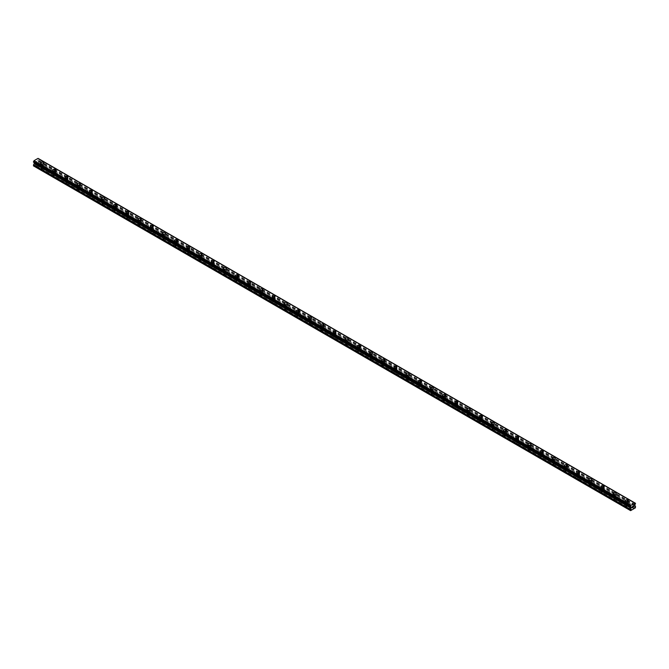 <?xml version="1.0" encoding="UTF-8"?>
<svg xmlns="http://www.w3.org/2000/svg" width="669" height="669" viewBox="0 0 669 669"><rect width="100%" height="100%" fill="white"/><g stroke="black" fill="none" stroke-linecap="round" stroke-linejoin="round"><path stroke-width="0.5" stroke-dasharray="3.35 2.51" d="M41.445 168.546A0.97 0.56 0 0 0 42.816 167.76A0.97 0.56 0 0 0 41.445 168.546M41.445 165.561A0.97 0.56 0 0 0 42.816 164.766A0.97 0.56 0 0 0 41.445 165.561M43.636 163.052L43.636 163.052A1.505 0.87 180 0 1 42.707 163.855A1.505 0.87 180 0 1 41.06 163.671A1.505 0.87 180 0 1 40.625 163.052L40.625 163.052M53.629 175.579A0.97 0.56 0 0 0 55 174.793A0.97 0.56 0 0 0 53.629 175.579M53.629 172.594A0.97 0.56 0 0 0 55 171.799A0.97 0.56 0 0 0 53.629 172.594M55.82 170.085L55.82 170.085A1.505 0.87 180 0 1 54.891 170.896A1.505 0.87 180 0 1 53.244 170.704A1.505 0.87 180 0 1 52.801 170.085L52.801 170.085M65.805 182.612A0.97 0.56 0 0 0 67.176 181.826A0.97 0.56 0 0 0 65.805 182.612M65.805 179.627A0.97 0.56 0 0 0 67.176 178.832A0.97 0.56 0 0 0 65.805 179.627M68.004 177.118L68.004 177.118A1.505 0.87 180 0 1 67.067 177.929A1.505 0.87 180 0 1 65.428 177.737A1.505 0.87 180 0 1 64.985 177.118L64.985 177.118M77.989 189.645A0.97 0.56 0 0 0 79.36 188.859A0.97 0.56 0 0 0 77.989 189.645M77.989 186.659A0.97 0.56 0 0 0 79.36 185.865A0.97 0.56 0 0 0 77.989 186.659M80.18 184.151L80.18 184.151A1.505 0.87 180 0 1 79.251 184.962A1.505 0.87 180 0 1 77.612 184.769A1.505 0.87 180 0 1 77.169 184.151L77.169 184.151M90.173 196.678A0.97 0.56 0 0 0 91.544 195.892A0.97 0.56 0 0 0 90.173 196.678M90.173 193.692A0.97 0.56 0 0 0 91.544 192.898A0.97 0.56 0 0 0 90.173 193.692M92.364 191.183L92.364 191.192A1.505 0.87 180 0 1 91.436 191.995A1.505 0.87 180 0 1 89.788 191.802A1.505 0.87 180 0 1 89.353 191.192L89.353 191.183M102.357 203.71A0.97 0.56 0 0 0 103.728 202.924A0.97 0.56 0 0 0 102.357 203.71M102.357 200.725A0.97 0.56 0 0 0 103.728 199.931A0.97 0.56 0 0 0 102.357 200.725M104.548 198.225L104.548 198.216A1.505 0.87 180 0 1 103.62 199.028A1.505 0.87 180 0 1 101.972 198.835A1.505 0.87 180 0 1 101.529 198.225L101.529 198.216M114.541 210.743A0.97 0.56 0 0 0 115.904 209.957A0.97 0.56 0 0 0 114.541 210.743M114.541 207.758A0.97 0.56 0 0 0 115.904 206.964A0.97 0.56 0 0 0 114.541 207.758M116.732 205.258L116.732 205.249A1.505 0.87 180 0 1 115.796 206.06A1.505 0.87 180 0 1 114.156 205.868A1.505 0.87 180 0 1 113.713 205.258L113.713 205.249M126.717 217.785A0.97 0.56 0 0 0 128.088 216.99A0.97 0.56 0 0 0 126.717 217.785M126.717 214.791A0.97 0.56 0 0 0 128.088 213.996A0.97 0.56 0 0 0 126.717 214.791M128.908 212.29L128.908 212.282A1.505 0.87 180 0 1 127.98 213.093A1.505 0.87 180 0 1 126.341 212.901A1.505 0.87 180 0 1 125.897 212.29L125.897 212.282M138.901 224.817A0.97 0.56 0 0 0 140.273 224.023A0.97 0.56 0 0 0 138.901 224.817M138.901 221.824A0.97 0.56 0 0 0 140.273 221.038A0.97 0.56 0 0 0 138.901 221.824M141.092 219.323L141.092 219.323A1.505 0.87 180 0 1 140.164 220.126A1.505 0.87 180 0 1 138.516 219.934A1.505 0.87 180 0 1 138.082 219.323L138.082 219.323M151.085 231.85A0.97 0.56 0 0 0 152.457 231.056A0.97 0.56 0 0 0 151.085 231.85M151.085 228.857A0.97 0.56 0 0 0 152.457 228.07A0.97 0.56 0 0 0 151.085 228.857M153.276 226.356L153.276 226.356A1.505 0.87 180 0 1 152.348 227.159A1.505 0.87 180 0 1 150.701 226.967A1.505 0.87 180 0 1 150.257 226.356L150.257 226.356M163.269 238.883A0.97 0.56 0 0 0 164.633 238.089A0.97 0.56 0 0 0 163.269 238.883M163.269 235.889A0.97 0.56 0 0 0 164.633 235.103A0.97 0.56 0 0 0 163.269 235.889M165.46 233.389L165.46 233.389A1.505 0.87 180 0 1 164.524 234.192A1.505 0.87 180 0 1 162.885 233.999A1.505 0.87 180 0 1 162.442 233.389L162.442 233.389M175.445 245.916A0.97 0.56 0 0 0 176.817 245.122A0.97 0.56 0 0 0 175.445 245.916M175.445 242.922A0.97 0.56 0 0 0 176.817 242.136A0.97 0.56 0 0 0 175.445 242.922M177.636 240.422L177.636 240.422A1.505 0.87 180 0 1 176.708 241.225A1.505 0.87 180 0 1 175.069 241.032A1.505 0.87 180 0 1 174.626 240.422L174.626 240.422M187.629 252.949A0.97 0.56 0 0 0 189.001 252.154A0.97 0.56 0 0 0 187.629 252.949M187.629 249.955A0.97 0.56 0 0 0 189.001 249.169A0.97 0.56 0 0 0 187.629 249.955M189.82 247.455L189.82 247.455A1.505 0.87 180 0 1 188.892 248.258A1.505 0.87 180 0 1 187.253 248.074A1.505 0.87 180 0 1 186.81 247.455L186.81 247.455M199.814 259.982A0.97 0.56 0 0 0 201.185 259.187A0.97 0.56 0 0 0 199.814 259.982M199.814 256.988A0.97 0.56 0 0 0 201.185 256.202A0.97 0.56 0 0 0 199.814 256.988M202.005 254.488L202.005 254.488A1.505 0.87 180 0 1 201.076 255.29A1.505 0.87 180 0 1 199.429 255.106A1.505 0.87 180 0 1 198.986 254.488L198.986 254.488M211.998 267.015A0.97 0.56 0 0 0 213.361 266.22A0.97 0.56 0 0 0 211.998 267.015M211.998 264.021A0.97 0.56 0 0 0 213.361 263.235A0.97 0.56 0 0 0 211.998 264.021M214.189 261.52L214.189 261.52A1.505 0.87 180 0 1 213.252 262.323A1.505 0.87 180 0 1 211.613 262.139A1.505 0.87 180 0 1 211.17 261.52L211.17 261.52M224.174 274.047A0.97 0.56 0 0 0 225.545 273.253A0.97 0.56 0 0 0 224.174 274.047M224.174 271.054A0.97 0.56 0 0 0 225.545 270.268A0.97 0.56 0 0 0 224.174 271.054M226.365 268.553L226.365 268.553A1.505 0.87 180 0 1 225.436 269.356A1.505 0.87 180 0 1 223.797 269.172A1.505 0.87 180 0 1 223.354 268.553L223.354 268.553M236.358 281.08A0.97 0.56 0 0 0 237.729 280.286A0.97 0.56 0 0 0 236.358 281.08M236.358 278.095A0.97 0.56 0 0 0 237.729 277.301A0.97 0.56 0 0 0 236.358 278.095M238.549 275.586L238.549 275.586A1.505 0.87 180 0 1 237.62 276.389A1.505 0.87 180 0 1 235.981 276.205A1.505 0.87 180 0 1 235.538 275.586L235.538 275.586M248.542 288.113A0.97 0.56 0 0 0 249.913 287.319A0.97 0.56 0 0 0 248.542 288.113M248.542 285.128A0.97 0.56 0 0 0 249.913 284.333A0.97 0.56 0 0 0 248.542 285.128M250.733 282.619L250.733 282.619A1.505 0.87 180 0 1 249.805 283.422A1.505 0.87 180 0 1 248.157 283.238A1.505 0.87 180 0 1 247.714 282.619L247.714 282.619M260.726 295.146A0.97 0.56 0 0 0 262.089 294.352A0.97 0.56 0 0 0 260.726 295.146M260.726 292.161A0.97 0.56 0 0 0 262.089 291.366A0.97 0.56 0 0 0 260.726 292.161M262.917 289.652L262.917 289.652A1.505 0.87 180 0 1 261.98 290.455A1.505 0.87 180 0 1 260.341 290.271A1.505 0.87 180 0 1 259.898 289.652L259.898 289.652M272.902 302.179A0.97 0.56 0 0 0 274.273 301.393A0.97 0.56 0 0 0 272.902 302.179M272.902 299.194A0.97 0.56 0 0 0 274.273 298.399A0.97 0.56 0 0 0 272.902 299.194M275.101 296.685L275.101 296.685A1.505 0.87 180 0 1 274.165 297.488A1.505 0.87 180 0 1 272.526 297.304A1.505 0.87 180 0 1 272.082 296.685L272.082 296.685M285.086 309.212A0.97 0.56 0 0 0 286.457 308.426A0.97 0.56 0 0 0 285.086 309.212M285.086 306.226A0.97 0.56 0 0 0 286.457 305.432A0.97 0.56 0 0 0 285.086 306.226M287.277 303.718L287.277 303.718A1.505 0.87 180 0 1 286.349 304.52A1.505 0.87 180 0 1 284.71 304.336A1.505 0.87 180 0 1 284.266 303.718L284.266 303.718M297.27 316.245A0.97 0.56 0 0 0 298.642 315.459A0.97 0.56 0 0 0 297.27 316.245M297.27 313.259A0.97 0.56 0 0 0 298.642 312.465A0.97 0.56 0 0 0 297.27 313.259M299.461 310.751L299.461 310.751A1.505 0.87 180 0 1 298.533 311.562A1.505 0.87 180 0 1 296.885 311.369A1.505 0.87 180 0 1 296.442 310.751L296.442 310.751M309.454 323.278A0.97 0.56 0 0 0 310.817 322.491A0.97 0.56 0 0 0 309.454 323.278M309.454 320.292A0.97 0.56 0 0 0 310.817 319.498A0.97 0.56 0 0 0 309.454 320.292M311.645 317.783L311.645 317.783A1.505 0.87 180 0 1 310.709 318.595A1.505 0.87 180 0 1 309.07 318.402A1.505 0.87 180 0 1 308.626 317.783L308.626 317.783M321.63 330.31A0.97 0.56 0 0 0 323.002 329.524A0.97 0.56 0 0 0 321.63 330.31M321.63 327.325A0.97 0.56 0 0 0 323.002 326.531A0.97 0.56 0 0 0 321.63 327.325M323.829 324.816L323.829 324.816A1.505 0.87 180 0 1 322.893 325.627A1.505 0.87 180 0 1 321.254 325.435A1.505 0.87 180 0 1 320.811 324.816L320.811 324.816M333.814 337.343A0.97 0.56 0 0 0 335.186 336.557A0.97 0.56 0 0 0 333.814 337.343M333.814 334.358A0.97 0.56 0 0 0 335.186 333.563A0.97 0.56 0 0 0 333.814 334.358M336.005 331.857L336.005 331.849A1.505 0.87 180 0 1 335.077 332.66A1.505 0.87 180 0 1 333.438 332.468A1.505 0.87 180 0 1 332.995 331.857L332.995 331.849M345.998 344.376A0.97 0.56 0 0 0 347.37 343.59A0.97 0.56 0 0 0 345.998 344.376M345.998 341.391A0.97 0.56 0 0 0 347.37 340.596A0.97 0.56 0 0 0 345.998 341.391M348.189 338.89L348.189 338.882A1.505 0.87 180 0 1 347.261 339.693A1.505 0.87 180 0 1 345.614 339.501A1.505 0.87 180 0 1 345.171 338.89L345.171 338.882M358.183 351.409A0.97 0.56 0 0 0 359.546 350.623A0.97 0.56 0 0 0 358.183 351.409M358.183 348.424A0.97 0.56 0 0 0 359.546 347.629A0.97 0.56 0 0 0 358.183 348.424M360.374 345.923L360.374 345.915A1.505 0.87 180 0 1 359.437 346.726A1.505 0.87 180 0 1 357.798 346.534A1.505 0.87 180 0 1 357.355 345.923L357.355 345.915M370.358 358.45A0.97 0.56 0 0 0 371.73 357.656A0.97 0.56 0 0 0 370.358 358.45M370.358 355.456A0.97 0.56 0 0 0 371.73 354.662A0.97 0.56 0 0 0 370.358 355.456M372.558 352.956L372.558 352.948A1.505 0.87 180 0 1 371.621 353.759A1.505 0.87 180 0 1 369.982 353.567A1.505 0.87 180 0 1 369.539 352.956L369.539 352.948M382.543 365.483A0.97 0.56 0 0 0 383.914 364.689A0.97 0.56 0 0 0 382.543 365.483M382.543 362.489A0.97 0.56 0 0 0 383.914 361.695A0.97 0.56 0 0 0 382.543 362.489M384.734 359.981L384.734 359.989A1.505 0.87 180 0 1 383.805 360.792A1.505 0.87 180 0 1 382.166 360.599A1.505 0.87 180 0 1 381.723 359.989L381.723 359.981M394.727 372.516A0.97 0.56 0 0 0 396.098 371.721A0.97 0.56 0 0 0 394.727 372.516M394.727 369.522A0.97 0.56 0 0 0 396.098 368.736A0.97 0.56 0 0 0 394.727 369.522M396.918 367.022L396.918 367.022A1.505 0.87 180 0 1 395.989 367.825A1.505 0.87 180 0 1 394.342 367.632A1.505 0.87 180 0 1 393.899 367.022L393.899 367.022M406.911 379.549A0.97 0.56 0 0 0 408.274 378.754A0.97 0.56 0 0 0 406.911 379.549M406.911 376.555A0.97 0.56 0 0 0 408.274 375.769A0.97 0.56 0 0 0 406.911 376.555M409.102 374.055L409.102 374.055A1.505 0.87 180 0 1 408.165 374.857A1.505 0.87 180 0 1 406.526 374.665A1.505 0.87 180 0 1 406.083 374.055L406.083 374.055M419.087 386.582A0.97 0.56 0 0 0 420.458 385.787A0.97 0.56 0 0 0 419.087 386.582M419.087 383.588A0.97 0.56 0 0 0 420.458 382.802A0.97 0.56 0 0 0 419.087 383.588M421.286 381.087L421.286 381.087A1.505 0.87 180 0 1 420.349 381.89A1.505 0.87 180 0 1 418.71 381.698A1.505 0.87 180 0 1 418.267 381.087L418.267 381.087M431.271 393.615A0.97 0.56 0 0 0 432.642 392.82A0.97 0.56 0 0 0 431.271 393.615M431.271 390.621A0.97 0.56 0 0 0 432.642 389.835A0.97 0.56 0 0 0 431.271 390.621M433.462 388.12L433.462 388.12A1.505 0.87 180 0 1 432.534 388.923A1.505 0.87 180 0 1 430.895 388.731A1.505 0.87 180 0 1 430.451 388.12L430.451 388.12M443.455 400.647A0.97 0.56 0 0 0 444.826 399.853A0.97 0.56 0 0 0 443.455 400.647M443.455 397.654A0.97 0.56 0 0 0 444.826 396.868A0.97 0.56 0 0 0 443.455 397.654M445.646 395.153L445.646 395.153A1.505 0.87 180 0 1 444.718 395.956A1.505 0.87 180 0 1 443.07 395.772A1.505 0.87 180 0 1 442.635 395.153L442.635 395.153M455.639 407.68A0.97 0.56 0 0 0 457.002 406.886A0.97 0.56 0 0 0 455.639 407.68M455.639 404.686A0.97 0.56 0 0 0 457.002 403.9A0.97 0.56 0 0 0 455.639 404.686M457.83 402.186L457.83 402.186A1.505 0.87 180 0 1 456.902 402.989A1.505 0.87 180 0 1 455.255 402.805A1.505 0.87 180 0 1 454.811 402.186L454.811 402.186M467.815 414.713A0.97 0.56 0 0 0 469.186 413.919A0.97 0.56 0 0 0 467.815 414.713M467.815 411.719A0.97 0.56 0 0 0 469.186 410.933A0.97 0.56 0 0 0 467.815 411.719M470.014 409.219L470.014 409.219A1.505 0.87 180 0 1 469.078 410.022A1.505 0.87 180 0 1 467.439 409.838A1.505 0.87 180 0 1 466.995 409.219L466.995 409.219M479.999 421.746A0.97 0.56 0 0 0 481.371 420.952A0.97 0.56 0 0 0 479.999 421.746M479.999 418.752A0.97 0.56 0 0 0 481.371 417.966A0.97 0.56 0 0 0 479.999 418.752M482.19 416.252L482.19 416.252A1.505 0.87 180 0 1 481.262 417.055A1.505 0.87 180 0 1 479.623 416.871A1.505 0.87 180 0 1 479.18 416.252L479.18 416.252M492.183 428.779A0.97 0.56 0 0 0 493.555 427.984A0.97 0.56 0 0 0 492.183 428.779M492.183 425.793A0.97 0.56 0 0 0 493.555 424.999A0.97 0.56 0 0 0 492.183 425.793M494.374 423.285L494.374 423.285A1.505 0.87 180 0 1 493.446 424.087A1.505 0.87 180 0 1 491.799 423.903A1.505 0.87 180 0 1 491.364 423.285L491.364 423.285M504.367 435.812A0.97 0.56 0 0 0 505.731 435.017A0.97 0.56 0 0 0 504.367 435.812M504.367 432.826A0.97 0.56 0 0 0 505.731 432.032A0.97 0.56 0 0 0 504.367 432.826M506.558 430.318L506.558 430.318A1.505 0.87 180 0 1 505.63 431.12A1.505 0.87 180 0 1 503.983 430.936A1.505 0.87 180 0 1 503.54 430.318L503.54 430.318M516.543 442.845A0.97 0.56 0 0 0 517.915 442.05A0.97 0.56 0 0 0 516.543 442.845M516.543 439.859A0.97 0.56 0 0 0 517.915 439.065A0.97 0.56 0 0 0 516.543 439.859M518.743 437.35L518.743 437.35A1.505 0.87 180 0 1 517.806 438.153A1.505 0.87 180 0 1 516.167 437.969A1.505 0.87 180 0 1 515.724 437.35L515.724 437.35M528.727 449.877A0.97 0.56 0 0 0 530.099 449.091A0.97 0.56 0 0 0 528.727 449.877M528.727 446.892A0.97 0.56 0 0 0 530.099 446.098A0.97 0.56 0 0 0 528.727 446.892M530.918 444.383L530.918 444.383A1.505 0.87 180 0 1 529.99 445.186A1.505 0.87 180 0 1 528.351 445.002A1.505 0.87 180 0 1 527.908 444.383L527.908 444.383M540.912 456.91A0.97 0.56 0 0 0 542.283 456.124A0.97 0.56 0 0 0 540.912 456.91M540.912 453.925A0.97 0.56 0 0 0 542.283 453.13A0.97 0.56 0 0 0 540.912 453.925M543.103 451.416L543.103 451.416A1.505 0.87 180 0 1 542.174 452.219A1.505 0.87 180 0 1 540.527 452.035A1.505 0.87 180 0 1 540.092 451.416L540.092 451.416M553.096 463.943A0.97 0.56 0 0 0 554.459 463.157A0.97 0.56 0 0 0 553.096 463.943M553.096 460.958A0.97 0.56 0 0 0 554.459 460.163A0.97 0.56 0 0 0 553.096 460.958M555.287 458.449L555.287 458.449A1.505 0.87 180 0 1 554.358 459.26A1.505 0.87 180 0 1 552.711 459.068A1.505 0.87 180 0 1 552.268 458.449L552.268 458.449M565.272 470.976A0.97 0.56 0 0 0 566.643 470.19A0.97 0.56 0 0 0 565.272 470.976M565.272 467.991A0.97 0.56 0 0 0 566.643 467.196A0.97 0.56 0 0 0 565.272 467.991M567.471 465.482L567.471 465.482A1.505 0.87 180 0 1 566.534 466.293A1.505 0.87 180 0 1 564.895 466.101A1.505 0.87 180 0 1 564.452 465.482L564.452 465.482M577.456 478.009A0.97 0.56 0 0 0 578.827 477.223A0.97 0.56 0 0 0 577.456 478.009M577.456 475.023A0.97 0.56 0 0 0 578.827 474.229A0.97 0.56 0 0 0 577.456 475.023M579.647 472.515L579.647 472.515A1.505 0.87 180 0 1 578.718 473.326A1.505 0.87 180 0 1 577.079 473.134A1.505 0.87 180 0 1 576.636 472.515L576.636 472.515M589.64 485.042A0.97 0.56 0 0 0 591.011 484.256A0.97 0.56 0 0 0 589.64 485.042M589.64 482.056A0.97 0.56 0 0 0 591.011 481.262A0.97 0.56 0 0 0 589.64 482.056M591.831 479.556L591.831 479.548A1.505 0.87 180 0 1 590.903 480.359A1.505 0.87 180 0 1 589.255 480.166A1.505 0.87 180 0 1 588.82 479.556L588.82 479.548M601.824 492.075A0.97 0.56 0 0 0 603.195 491.289A0.97 0.56 0 0 0 601.824 492.075M601.824 489.089A0.97 0.56 0 0 0 603.195 488.295A0.97 0.56 0 0 0 601.824 489.089M604.015 486.589L604.015 486.58A1.505 0.87 180 0 1 603.087 487.392A1.505 0.87 180 0 1 601.439 487.199A1.505 0.87 180 0 1 600.996 486.589L600.996 486.58M614 499.107A0.97 0.56 0 0 0 615.371 498.321A0.97 0.56 0 0 0 614 499.107M614 496.122A0.97 0.56 0 0 0 615.371 495.328A0.97 0.56 0 0 0 614 496.122M616.199 493.613L616.199 493.622A1.505 0.87 180 0 1 615.263 494.424A1.505 0.87 180 0 1 613.624 494.232A1.505 0.87 180 0 1 613.18 493.622L613.18 493.613M626.184 506.149A0.97 0.56 0 0 0 627.555 505.354A0.97 0.56 0 0 0 626.184 506.149M626.184 503.155A0.97 0.56 0 0 0 627.555 502.36A0.97 0.56 0 0 0 626.184 503.155M628.375 500.655L628.375 500.646A1.505 0.87 180 0 1 627.447 501.457A1.505 0.87 180 0 1 625.808 501.265A1.505 0.87 180 0 1 625.364 500.655L625.364 500.646M625.808 503.372A1.505 0.87 0 0 0 627.447 503.565A1.505 0.87 0 0 0 628.375 502.762A1.505 0.87 0 0 0 627.94 502.143A1.505 0.87 0 0 0 626.293 501.959A1.505 0.87 0 0 0 625.364 502.762A1.505 0.87 0 0 0 625.808 503.372M625.808 501.474A1.505 0.87 0 0 0 627.447 501.666A1.505 0.87 0 0 0 628.375 500.864A1.505 0.87 0 0 0 627.94 500.245A1.505 0.87 0 0 0 626.293 500.061A1.505 0.87 0 0 0 625.364 500.864A1.505 0.87 0 0 0 625.808 501.474M613.624 496.339A1.505 0.87 0 0 0 615.263 496.532A1.505 0.87 0 0 0 616.199 495.729A1.505 0.87 0 0 0 615.756 495.11A1.505 0.87 0 0 0 614.109 494.926A1.505 0.87 0 0 0 613.18 495.729A1.505 0.87 0 0 0 613.624 496.339M613.624 494.441A1.505 0.87 0 0 0 615.263 494.634A1.505 0.87 0 0 0 616.199 493.831A1.505 0.87 0 0 0 615.756 493.212A1.505 0.87 0 0 0 614.109 493.028A1.505 0.87 0 0 0 613.18 493.831A1.505 0.87 0 0 0 613.624 494.441M601.439 489.307A1.505 0.87 0 0 0 603.087 489.499A1.505 0.87 0 0 0 604.015 488.696A1.505 0.87 0 0 0 603.572 488.077A1.505 0.87 0 0 0 601.933 487.893A1.505 0.87 0 0 0 600.996 488.696A1.505 0.87 0 0 0 601.439 489.307M601.439 487.408A1.505 0.87 0 0 0 603.087 487.601A1.505 0.87 0 0 0 604.015 486.798A1.505 0.87 0 0 0 603.572 486.179A1.505 0.87 0 0 0 601.933 485.995A1.505 0.87 0 0 0 600.996 486.798A1.505 0.87 0 0 0 601.439 487.408M589.255 482.274A1.505 0.87 0 0 0 590.903 482.466A1.505 0.87 0 0 0 591.831 481.663A1.505 0.87 0 0 0 591.388 481.044A1.505 0.87 0 0 0 589.749 480.852A1.505 0.87 0 0 0 588.82 481.663A1.505 0.87 0 0 0 589.255 482.274M589.255 480.375A1.505 0.87 0 0 0 590.903 480.568A1.505 0.87 0 0 0 591.831 479.765A1.505 0.87 0 0 0 591.388 479.146A1.505 0.87 0 0 0 589.749 478.962A1.505 0.87 0 0 0 588.82 479.765A1.505 0.87 0 0 0 589.255 480.375M577.079 475.241A1.505 0.87 0 0 0 578.718 475.433A1.505 0.87 0 0 0 579.647 474.63A1.505 0.87 0 0 0 579.212 474.012A1.505 0.87 0 0 0 577.564 473.819A1.505 0.87 0 0 0 576.636 474.63A1.505 0.87 0 0 0 577.079 475.241M577.079 473.343A1.505 0.87 0 0 0 578.718 473.535A1.505 0.87 0 0 0 579.647 472.732A1.505 0.87 0 0 0 579.212 472.113A1.505 0.87 0 0 0 577.564 471.929A1.505 0.87 0 0 0 576.636 472.732A1.505 0.87 0 0 0 577.079 473.343M564.895 468.208A1.505 0.87 0 0 0 566.534 468.4A1.505 0.87 0 0 0 567.471 467.598A1.505 0.87 0 0 0 567.028 466.979A1.505 0.87 0 0 0 565.38 466.786A1.505 0.87 0 0 0 564.452 467.598A1.505 0.87 0 0 0 564.895 468.208M564.895 466.31A1.505 0.87 0 0 0 566.534 466.502A1.505 0.87 0 0 0 567.471 465.699A1.505 0.87 0 0 0 567.028 465.08A1.505 0.87 0 0 0 565.38 464.896A1.505 0.87 0 0 0 564.452 465.699A1.505 0.87 0 0 0 564.895 466.31M552.711 461.175A1.505 0.87 0 0 0 554.358 461.367A1.505 0.87 0 0 0 555.287 460.556A1.505 0.87 0 0 0 554.844 459.946A1.505 0.87 0 0 0 553.204 459.754A1.505 0.87 0 0 0 552.268 460.556A1.505 0.87 0 0 0 552.711 461.175M552.711 459.277A1.505 0.87 0 0 0 554.358 459.469A1.505 0.87 0 0 0 555.287 458.666A1.505 0.87 0 0 0 554.844 458.048A1.505 0.87 0 0 0 553.204 457.855A1.505 0.87 0 0 0 552.268 458.666A1.505 0.87 0 0 0 552.711 459.277M540.527 454.142A1.505 0.87 0 0 0 542.174 454.335A1.505 0.87 0 0 0 543.103 453.523A1.505 0.87 0 0 0 542.659 452.913A1.505 0.87 0 0 0 541.02 452.721A1.505 0.87 0 0 0 540.092 453.523A1.505 0.87 0 0 0 540.527 454.142M540.527 452.244A1.505 0.87 0 0 0 542.174 452.436A1.505 0.87 0 0 0 543.103 451.634A1.505 0.87 0 0 0 542.659 451.015A1.505 0.87 0 0 0 541.02 450.822A1.505 0.87 0 0 0 540.092 451.634A1.505 0.87 0 0 0 540.527 452.244M528.351 447.109A1.505 0.87 0 0 0 529.99 447.302A1.505 0.87 0 0 0 530.918 446.491A1.505 0.87 0 0 0 530.484 445.88A1.505 0.87 0 0 0 528.836 445.688A1.505 0.87 0 0 0 527.908 446.491A1.505 0.87 0 0 0 528.351 447.109M528.351 445.211A1.505 0.87 0 0 0 529.99 445.403A1.505 0.87 0 0 0 530.918 444.601A1.505 0.87 0 0 0 530.484 443.982A1.505 0.87 0 0 0 528.836 443.79A1.505 0.87 0 0 0 527.908 444.601A1.505 0.87 0 0 0 528.351 445.211M516.167 440.077A1.505 0.87 0 0 0 517.806 440.261A1.505 0.87 0 0 0 518.743 439.458A1.505 0.87 0 0 0 518.299 438.847A1.505 0.87 0 0 0 516.652 438.655A1.505 0.87 0 0 0 515.724 439.458A1.505 0.87 0 0 0 516.167 440.077M516.167 438.178A1.505 0.87 0 0 0 517.806 438.371A1.505 0.87 0 0 0 518.743 437.559A1.505 0.87 0 0 0 518.299 436.949A1.505 0.87 0 0 0 516.652 436.757A1.505 0.87 0 0 0 515.724 437.559A1.505 0.87 0 0 0 516.167 438.178M503.983 433.044A1.505 0.87 0 0 0 505.63 433.228A1.505 0.87 0 0 0 506.558 432.425A1.505 0.87 0 0 0 506.115 431.814A1.505 0.87 0 0 0 504.476 431.622A1.505 0.87 0 0 0 503.54 432.425A1.505 0.87 0 0 0 503.983 433.044M503.983 431.145A1.505 0.87 0 0 0 505.63 431.338A1.505 0.87 0 0 0 506.558 430.527A1.505 0.87 0 0 0 506.115 429.916A1.505 0.87 0 0 0 504.476 429.724A1.505 0.87 0 0 0 503.54 430.527A1.505 0.87 0 0 0 503.983 431.145M491.799 426.011A1.505 0.87 0 0 0 493.446 426.195A1.505 0.87 0 0 0 494.374 425.392A1.505 0.87 0 0 0 493.931 424.782A1.505 0.87 0 0 0 492.292 424.589A1.505 0.87 0 0 0 491.364 425.392A1.505 0.87 0 0 0 491.799 426.011M491.799 424.113A1.505 0.87 0 0 0 493.446 424.305A1.505 0.87 0 0 0 494.374 423.494A1.505 0.87 0 0 0 493.931 422.883A1.505 0.87 0 0 0 492.292 422.691A1.505 0.87 0 0 0 491.364 423.494A1.505 0.87 0 0 0 491.799 424.113M479.623 418.978A1.505 0.87 0 0 0 481.262 419.162A1.505 0.87 0 0 0 482.19 418.359A1.505 0.87 0 0 0 481.747 417.749A1.505 0.87 0 0 0 480.108 417.556A1.505 0.87 0 0 0 479.18 418.359A1.505 0.87 0 0 0 479.623 418.978M479.623 417.08A1.505 0.87 0 0 0 481.262 417.264A1.505 0.87 0 0 0 482.19 416.461A1.505 0.87 0 0 0 481.747 415.85A1.505 0.87 0 0 0 480.108 415.658A1.505 0.87 0 0 0 479.18 416.461A1.505 0.87 0 0 0 479.623 417.08M467.439 411.945A1.505 0.87 0 0 0 469.078 412.129A1.505 0.87 0 0 0 470.014 411.326A1.505 0.87 0 0 0 469.571 410.716A1.505 0.87 0 0 0 467.924 410.523A1.505 0.87 0 0 0 466.995 411.326A1.505 0.87 0 0 0 467.439 411.945M467.439 410.047A1.505 0.87 0 0 0 469.078 410.231A1.505 0.87 0 0 0 470.014 409.428A1.505 0.87 0 0 0 469.571 408.818A1.505 0.87 0 0 0 467.924 408.625A1.505 0.87 0 0 0 466.995 409.428A1.505 0.87 0 0 0 467.439 410.047M455.255 404.912A1.505 0.87 0 0 0 456.902 405.096A1.505 0.87 0 0 0 457.83 404.293A1.505 0.87 0 0 0 457.387 403.683A1.505 0.87 0 0 0 455.748 403.491A1.505 0.87 0 0 0 454.811 404.293A1.505 0.87 0 0 0 455.255 404.912M455.255 403.014A1.505 0.87 0 0 0 456.902 403.198A1.505 0.87 0 0 0 457.83 402.395A1.505 0.87 0 0 0 457.387 401.785A1.505 0.87 0 0 0 455.748 401.592A1.505 0.87 0 0 0 454.811 402.395A1.505 0.87 0 0 0 455.255 403.014M443.07 397.879A1.505 0.87 0 0 0 444.718 398.063A1.505 0.87 0 0 0 445.646 397.261A1.505 0.87 0 0 0 445.203 396.642A1.505 0.87 0 0 0 443.564 396.458A1.505 0.87 0 0 0 442.635 397.261A1.505 0.87 0 0 0 443.07 397.879M443.07 395.981A1.505 0.87 0 0 0 444.718 396.165A1.505 0.87 0 0 0 445.646 395.362A1.505 0.87 0 0 0 445.203 394.752A1.505 0.87 0 0 0 443.564 394.559A1.505 0.87 0 0 0 442.635 395.362A1.505 0.87 0 0 0 443.07 395.981M430.895 390.847A1.505 0.87 0 0 0 432.534 391.031A1.505 0.87 0 0 0 433.462 390.228A1.505 0.87 0 0 0 433.019 389.609A1.505 0.87 0 0 0 431.38 389.425A1.505 0.87 0 0 0 430.451 390.228A1.505 0.87 0 0 0 430.895 390.847M430.895 388.948A1.505 0.87 0 0 0 432.534 389.132A1.505 0.87 0 0 0 433.462 388.329A1.505 0.87 0 0 0 433.019 387.719A1.505 0.87 0 0 0 431.38 387.527A1.505 0.87 0 0 0 430.451 388.329A1.505 0.87 0 0 0 430.895 388.948M418.71 383.814A1.505 0.87 0 0 0 420.349 383.998A1.505 0.87 0 0 0 421.286 383.195A1.505 0.87 0 0 0 420.843 382.576A1.505 0.87 0 0 0 419.195 382.392A1.505 0.87 0 0 0 418.267 383.195A1.505 0.87 0 0 0 418.71 383.814M418.71 381.915A1.505 0.87 0 0 0 420.349 382.099A1.505 0.87 0 0 0 421.286 381.297A1.505 0.87 0 0 0 420.843 380.678A1.505 0.87 0 0 0 419.195 380.494A1.505 0.87 0 0 0 418.267 381.297A1.505 0.87 0 0 0 418.71 381.915M406.526 376.772A1.505 0.87 0 0 0 408.165 376.965A1.505 0.87 0 0 0 409.102 376.162A1.505 0.87 0 0 0 408.659 375.543A1.505 0.87 0 0 0 407.02 375.359A1.505 0.87 0 0 0 406.083 376.162A1.505 0.87 0 0 0 406.526 376.772M406.526 374.883A1.505 0.87 0 0 0 408.165 375.066A1.505 0.87 0 0 0 409.102 374.264A1.505 0.87 0 0 0 408.659 373.645A1.505 0.87 0 0 0 407.02 373.461A1.505 0.87 0 0 0 406.083 374.264A1.505 0.87 0 0 0 406.526 374.883M394.342 369.74A1.505 0.87 0 0 0 395.989 369.932A1.505 0.87 0 0 0 396.918 369.129A1.505 0.87 0 0 0 396.474 368.51A1.505 0.87 0 0 0 394.835 368.326A1.505 0.87 0 0 0 393.899 369.129A1.505 0.87 0 0 0 394.342 369.74M394.342 367.85A1.505 0.87 0 0 0 395.989 368.034A1.505 0.87 0 0 0 396.918 367.231A1.505 0.87 0 0 0 396.474 366.612A1.505 0.87 0 0 0 394.835 366.428A1.505 0.87 0 0 0 393.899 367.231A1.505 0.87 0 0 0 394.342 367.85M382.166 362.707A1.505 0.87 0 0 0 383.805 362.899A1.505 0.87 0 0 0 384.734 362.096A1.505 0.87 0 0 0 384.29 361.477A1.505 0.87 0 0 0 382.651 361.293A1.505 0.87 0 0 0 381.723 362.096A1.505 0.87 0 0 0 382.166 362.707M382.166 360.817A1.505 0.87 0 0 0 383.805 361.001A1.505 0.87 0 0 0 384.734 360.198A1.505 0.87 0 0 0 384.29 359.579A1.505 0.87 0 0 0 382.651 359.395A1.505 0.87 0 0 0 381.723 360.198A1.505 0.87 0 0 0 382.166 360.817M369.982 355.674A1.505 0.87 0 0 0 371.621 355.866A1.505 0.87 0 0 0 372.558 355.063A1.505 0.87 0 0 0 372.115 354.445A1.505 0.87 0 0 0 370.467 354.261A1.505 0.87 0 0 0 369.539 355.063A1.505 0.87 0 0 0 369.982 355.674M369.982 353.776A1.505 0.87 0 0 0 371.621 353.968A1.505 0.87 0 0 0 372.558 353.165A1.505 0.87 0 0 0 372.115 352.546A1.505 0.87 0 0 0 370.467 352.362A1.505 0.87 0 0 0 369.539 353.165A1.505 0.87 0 0 0 369.982 353.776M357.798 348.641A1.505 0.87 0 0 0 359.437 348.833A1.505 0.87 0 0 0 360.374 348.031A1.505 0.87 0 0 0 359.93 347.412A1.505 0.87 0 0 0 358.291 347.228A1.505 0.87 0 0 0 357.355 348.031A1.505 0.87 0 0 0 357.798 348.641M357.798 346.743A1.505 0.87 0 0 0 359.437 346.935A1.505 0.87 0 0 0 360.374 346.132A1.505 0.87 0 0 0 359.93 345.513A1.505 0.87 0 0 0 358.291 345.329A1.505 0.87 0 0 0 357.355 346.132A1.505 0.87 0 0 0 357.798 346.743M345.614 341.608A1.505 0.87 0 0 0 347.261 341.8A1.505 0.87 0 0 0 348.189 340.998A1.505 0.87 0 0 0 347.746 340.379A1.505 0.87 0 0 0 346.107 340.195A1.505 0.87 0 0 0 345.171 340.998A1.505 0.87 0 0 0 345.614 341.608M345.614 339.71A1.505 0.87 0 0 0 347.261 339.902A1.505 0.87 0 0 0 348.189 339.099A1.505 0.87 0 0 0 347.746 338.481A1.505 0.87 0 0 0 346.107 338.297A1.505 0.87 0 0 0 345.171 339.099A1.505 0.87 0 0 0 345.614 339.71M333.438 334.575A1.505 0.87 0 0 0 335.077 334.768A1.505 0.87 0 0 0 336.005 333.965A1.505 0.87 0 0 0 335.562 333.346A1.505 0.87 0 0 0 333.923 333.154A1.505 0.87 0 0 0 332.995 333.965A1.505 0.87 0 0 0 333.438 334.575M333.438 332.677A1.505 0.87 0 0 0 335.077 332.869A1.505 0.87 0 0 0 336.005 332.067A1.505 0.87 0 0 0 335.562 331.448A1.505 0.87 0 0 0 333.923 331.264A1.505 0.87 0 0 0 332.995 332.067A1.505 0.87 0 0 0 333.438 332.677M321.254 327.542A1.505 0.87 0 0 0 322.893 327.735A1.505 0.87 0 0 0 323.829 326.932A1.505 0.87 0 0 0 323.386 326.313A1.505 0.87 0 0 0 321.739 326.121A1.505 0.87 0 0 0 320.811 326.932A1.505 0.87 0 0 0 321.254 327.542M321.254 325.644A1.505 0.87 0 0 0 322.893 325.836A1.505 0.87 0 0 0 323.829 325.034A1.505 0.87 0 0 0 323.386 324.415A1.505 0.87 0 0 0 321.739 324.231A1.505 0.87 0 0 0 320.811 325.034A1.505 0.87 0 0 0 321.254 325.644M309.07 320.51A1.505 0.87 0 0 0 310.709 320.702A1.505 0.87 0 0 0 311.645 319.899A1.505 0.87 0 0 0 311.202 319.28A1.505 0.87 0 0 0 309.563 319.088A1.505 0.87 0 0 0 308.626 319.899A1.505 0.87 0 0 0 309.07 320.51M309.07 318.611A1.505 0.87 0 0 0 310.709 318.804A1.505 0.87 0 0 0 311.645 318.001A1.505 0.87 0 0 0 311.202 317.382A1.505 0.87 0 0 0 309.563 317.19A1.505 0.87 0 0 0 308.626 318.001A1.505 0.87 0 0 0 309.07 318.611M296.885 313.477A1.505 0.87 0 0 0 298.533 313.669A1.505 0.87 0 0 0 299.461 312.858A1.505 0.87 0 0 0 299.018 312.247A1.505 0.87 0 0 0 297.379 312.055A1.505 0.87 0 0 0 296.442 312.858A1.505 0.87 0 0 0 296.885 313.477M296.885 311.578A1.505 0.87 0 0 0 298.533 311.771A1.505 0.87 0 0 0 299.461 310.968A1.505 0.87 0 0 0 299.018 310.349A1.505 0.87 0 0 0 297.379 310.157A1.505 0.87 0 0 0 296.442 310.968A1.505 0.87 0 0 0 296.885 311.578M284.71 306.444A1.505 0.87 0 0 0 286.349 306.636A1.505 0.87 0 0 0 287.277 305.825A1.505 0.87 0 0 0 286.834 305.215A1.505 0.87 0 0 0 285.195 305.022A1.505 0.87 0 0 0 284.266 305.825A1.505 0.87 0 0 0 284.71 306.444M284.71 304.546A1.505 0.87 0 0 0 286.349 304.738A1.505 0.87 0 0 0 287.277 303.935A1.505 0.87 0 0 0 286.834 303.316A1.505 0.87 0 0 0 285.195 303.124A1.505 0.87 0 0 0 284.266 303.935A1.505 0.87 0 0 0 284.71 304.546M272.526 299.411A1.505 0.87 0 0 0 274.165 299.603A1.505 0.87 0 0 0 275.101 298.792A1.505 0.87 0 0 0 274.658 298.182A1.505 0.87 0 0 0 273.011 297.989A1.505 0.87 0 0 0 272.082 298.792A1.505 0.87 0 0 0 272.526 299.411M272.526 297.513A1.505 0.87 0 0 0 274.165 297.705A1.505 0.87 0 0 0 275.101 296.894A1.505 0.87 0 0 0 274.658 296.283A1.505 0.87 0 0 0 273.011 296.091A1.505 0.87 0 0 0 272.082 296.894A1.505 0.87 0 0 0 272.526 297.513M260.341 292.378A1.505 0.87 0 0 0 261.98 292.562A1.505 0.87 0 0 0 262.917 291.759A1.505 0.87 0 0 0 262.474 291.149A1.505 0.87 0 0 0 260.835 290.956A1.505 0.87 0 0 0 259.898 291.759A1.505 0.87 0 0 0 260.341 292.378M260.341 290.48A1.505 0.87 0 0 0 261.98 290.672A1.505 0.87 0 0 0 262.917 289.861A1.505 0.87 0 0 0 262.474 289.251A1.505 0.87 0 0 0 260.835 289.058A1.505 0.87 0 0 0 259.898 289.861A1.505 0.87 0 0 0 260.341 290.48M248.157 285.345A1.505 0.87 0 0 0 249.805 285.529A1.505 0.87 0 0 0 250.733 284.726A1.505 0.87 0 0 0 250.29 284.116A1.505 0.87 0 0 0 248.651 283.924A1.505 0.87 0 0 0 247.714 284.726A1.505 0.87 0 0 0 248.157 285.345M248.157 283.447A1.505 0.87 0 0 0 249.805 283.639A1.505 0.87 0 0 0 250.733 282.828A1.505 0.87 0 0 0 250.29 282.218A1.505 0.87 0 0 0 248.651 282.025A1.505 0.87 0 0 0 247.714 282.828A1.505 0.87 0 0 0 248.157 283.447M235.981 278.312A1.505 0.87 0 0 0 237.62 278.496A1.505 0.87 0 0 0 238.549 277.694A1.505 0.87 0 0 0 238.105 277.083A1.505 0.87 0 0 0 236.466 276.891A1.505 0.87 0 0 0 235.538 277.694A1.505 0.87 0 0 0 235.981 278.312M235.981 276.414A1.505 0.87 0 0 0 237.62 276.598A1.505 0.87 0 0 0 238.549 275.795A1.505 0.87 0 0 0 238.105 275.185A1.505 0.87 0 0 0 236.466 274.992A1.505 0.87 0 0 0 235.538 275.795A1.505 0.87 0 0 0 235.981 276.414M223.797 271.279A1.505 0.87 0 0 0 225.436 271.463A1.505 0.87 0 0 0 226.365 270.661A1.505 0.87 0 0 0 225.93 270.05A1.505 0.87 0 0 0 224.282 269.858A1.505 0.87 0 0 0 223.354 270.661A1.505 0.87 0 0 0 223.797 271.279M223.797 269.381A1.505 0.87 0 0 0 225.436 269.565A1.505 0.87 0 0 0 226.365 268.762A1.505 0.87 0 0 0 225.93 268.152A1.505 0.87 0 0 0 224.282 267.96A1.505 0.87 0 0 0 223.354 268.762A1.505 0.87 0 0 0 223.797 269.381M211.613 264.247A1.505 0.87 0 0 0 213.252 264.431A1.505 0.87 0 0 0 214.189 263.628A1.505 0.87 0 0 0 213.746 263.017A1.505 0.87 0 0 0 212.098 262.825A1.505 0.87 0 0 0 211.17 263.628A1.505 0.87 0 0 0 211.613 264.247M211.613 262.348A1.505 0.87 0 0 0 213.252 262.532A1.505 0.87 0 0 0 214.189 261.73A1.505 0.87 0 0 0 213.746 261.119A1.505 0.87 0 0 0 212.098 260.927A1.505 0.87 0 0 0 211.17 261.73A1.505 0.87 0 0 0 211.613 262.348M199.429 257.214A1.505 0.87 0 0 0 201.076 257.398A1.505 0.87 0 0 0 202.005 256.595A1.505 0.87 0 0 0 201.561 255.976A1.505 0.87 0 0 0 199.922 255.792A1.505 0.87 0 0 0 198.986 256.595A1.505 0.87 0 0 0 199.429 257.214M199.429 255.315A1.505 0.87 0 0 0 201.076 255.499A1.505 0.87 0 0 0 202.005 254.697A1.505 0.87 0 0 0 201.561 254.086A1.505 0.87 0 0 0 199.922 253.894A1.505 0.87 0 0 0 198.986 254.697A1.505 0.87 0 0 0 199.429 255.315M187.253 250.181A1.505 0.87 0 0 0 188.892 250.365A1.505 0.87 0 0 0 189.82 249.562A1.505 0.87 0 0 0 189.377 248.943A1.505 0.87 0 0 0 187.738 248.759A1.505 0.87 0 0 0 186.81 249.562A1.505 0.87 0 0 0 187.253 250.181M187.253 248.283A1.505 0.87 0 0 0 188.892 248.467A1.505 0.87 0 0 0 189.82 247.664A1.505 0.87 0 0 0 189.377 247.053A1.505 0.87 0 0 0 187.738 246.861A1.505 0.87 0 0 0 186.81 247.664A1.505 0.87 0 0 0 187.253 248.283M175.069 243.148A1.505 0.87 0 0 0 176.708 243.332A1.505 0.87 0 0 0 177.636 242.529A1.505 0.87 0 0 0 177.201 241.91A1.505 0.87 0 0 0 175.554 241.726A1.505 0.87 0 0 0 174.626 242.529A1.505 0.87 0 0 0 175.069 243.148M175.069 241.25A1.505 0.87 0 0 0 176.708 241.434A1.505 0.87 0 0 0 177.636 240.631A1.505 0.87 0 0 0 177.201 240.02A1.505 0.87 0 0 0 175.554 239.828A1.505 0.87 0 0 0 174.626 240.631A1.505 0.87 0 0 0 175.069 241.25M162.885 236.115A1.505 0.87 0 0 0 164.524 236.299A1.505 0.87 0 0 0 165.46 235.496A1.505 0.87 0 0 0 165.017 234.878A1.505 0.87 0 0 0 163.37 234.694A1.505 0.87 0 0 0 162.442 235.496A1.505 0.87 0 0 0 162.885 236.115M162.885 234.217A1.505 0.87 0 0 0 164.524 234.401A1.505 0.87 0 0 0 165.46 233.598A1.505 0.87 0 0 0 165.017 232.979A1.505 0.87 0 0 0 163.37 232.795A1.505 0.87 0 0 0 162.442 233.598A1.505 0.87 0 0 0 162.885 234.217M150.701 229.074A1.505 0.87 0 0 0 152.348 229.266A1.505 0.87 0 0 0 153.276 228.464A1.505 0.87 0 0 0 152.833 227.845A1.505 0.87 0 0 0 151.194 227.661A1.505 0.87 0 0 0 150.257 228.464A1.505 0.87 0 0 0 150.701 229.074M150.701 227.184A1.505 0.87 0 0 0 152.348 227.368A1.505 0.87 0 0 0 153.276 226.565A1.505 0.87 0 0 0 152.833 225.946A1.505 0.87 0 0 0 151.194 225.762A1.505 0.87 0 0 0 150.257 226.565A1.505 0.87 0 0 0 150.701 227.184M138.516 222.041A1.505 0.87 0 0 0 140.164 222.233A1.505 0.87 0 0 0 141.092 221.431A1.505 0.87 0 0 0 140.649 220.812A1.505 0.87 0 0 0 139.01 220.628A1.505 0.87 0 0 0 138.082 221.431A1.505 0.87 0 0 0 138.516 222.041M138.516 220.151A1.505 0.87 0 0 0 140.164 220.335A1.505 0.87 0 0 0 141.092 219.532A1.505 0.87 0 0 0 140.649 218.914A1.505 0.87 0 0 0 139.01 218.73A1.505 0.87 0 0 0 138.082 219.532A1.505 0.87 0 0 0 138.516 220.151M126.341 215.008A1.505 0.87 0 0 0 127.98 215.201A1.505 0.87 0 0 0 128.908 214.398A1.505 0.87 0 0 0 128.473 213.779A1.505 0.87 0 0 0 126.826 213.595A1.505 0.87 0 0 0 125.897 214.398A1.505 0.87 0 0 0 126.341 215.008M126.341 213.118A1.505 0.87 0 0 0 127.98 213.302A1.505 0.87 0 0 0 128.908 212.499A1.505 0.87 0 0 0 128.473 211.881A1.505 0.87 0 0 0 126.826 211.697A1.505 0.87 0 0 0 125.897 212.499A1.505 0.87 0 0 0 126.341 213.118M114.156 207.975A1.505 0.87 0 0 0 115.796 208.168A1.505 0.87 0 0 0 116.732 207.365A1.505 0.87 0 0 0 116.289 206.746A1.505 0.87 0 0 0 114.642 206.562A1.505 0.87 0 0 0 113.713 207.365A1.505 0.87 0 0 0 114.156 207.975M114.156 206.077A1.505 0.87 0 0 0 115.796 206.269A1.505 0.87 0 0 0 116.732 205.467A1.505 0.87 0 0 0 116.289 204.848A1.505 0.87 0 0 0 114.642 204.664A1.505 0.87 0 0 0 113.713 205.467A1.505 0.87 0 0 0 114.156 206.077M101.972 200.943A1.505 0.87 0 0 0 103.62 201.135A1.505 0.87 0 0 0 104.548 200.332A1.505 0.87 0 0 0 104.105 199.713A1.505 0.87 0 0 0 102.466 199.529A1.505 0.87 0 0 0 101.529 200.332A1.505 0.87 0 0 0 101.972 200.943M101.972 199.044A1.505 0.87 0 0 0 103.62 199.237A1.505 0.87 0 0 0 104.548 198.434A1.505 0.87 0 0 0 104.105 197.815A1.505 0.87 0 0 0 102.466 197.631A1.505 0.87 0 0 0 101.529 198.434A1.505 0.87 0 0 0 101.972 199.044M89.788 193.91A1.505 0.87 0 0 0 91.436 194.102A1.505 0.87 0 0 0 92.364 193.299A1.505 0.87 0 0 0 91.921 192.68A1.505 0.87 0 0 0 90.282 192.488A1.505 0.87 0 0 0 89.353 193.299A1.505 0.87 0 0 0 89.788 193.91M89.788 192.011A1.505 0.87 0 0 0 91.436 192.204A1.505 0.87 0 0 0 92.364 191.401A1.505 0.87 0 0 0 91.921 190.782A1.505 0.87 0 0 0 90.282 190.598A1.505 0.87 0 0 0 89.353 191.401A1.505 0.87 0 0 0 89.788 192.011M77.612 186.877A1.505 0.87 0 0 0 79.251 187.069A1.505 0.87 0 0 0 80.18 186.266A1.505 0.87 0 0 0 79.745 185.648A1.505 0.87 0 0 0 78.097 185.455A1.505 0.87 0 0 0 77.169 186.266A1.505 0.87 0 0 0 77.612 186.877M77.612 184.978A1.505 0.87 0 0 0 79.251 185.171A1.505 0.87 0 0 0 80.18 184.368A1.505 0.87 0 0 0 79.745 183.749A1.505 0.87 0 0 0 78.097 183.565A1.505 0.87 0 0 0 77.169 184.368A1.505 0.87 0 0 0 77.612 184.978M65.428 179.844A1.505 0.87 0 0 0 67.067 180.036A1.505 0.87 0 0 0 68.004 179.233A1.505 0.87 0 0 0 67.561 178.615A1.505 0.87 0 0 0 65.913 178.422A1.505 0.87 0 0 0 64.985 179.233A1.505 0.87 0 0 0 65.428 179.844M65.428 177.946A1.505 0.87 0 0 0 67.067 178.138A1.505 0.87 0 0 0 68.004 177.335A1.505 0.87 0 0 0 67.561 176.716A1.505 0.87 0 0 0 65.913 176.532A1.505 0.87 0 0 0 64.985 177.335A1.505 0.87 0 0 0 65.428 177.946M53.244 172.811A1.505 0.87 0 0 0 54.891 173.003A1.505 0.87 0 0 0 55.82 172.192A1.505 0.87 0 0 0 55.376 171.582A1.505 0.87 0 0 0 53.737 171.389A1.505 0.87 0 0 0 52.801 172.192A1.505 0.87 0 0 0 53.244 172.811M53.244 170.913A1.505 0.87 0 0 0 54.891 171.105A1.505 0.87 0 0 0 55.82 170.302A1.505 0.87 0 0 0 55.376 169.683A1.505 0.87 0 0 0 53.737 169.491A1.505 0.87 0 0 0 52.801 170.302A1.505 0.87 0 0 0 53.244 170.913M41.06 165.778A1.505 0.87 0 0 0 42.707 165.971A1.505 0.87 0 0 0 43.636 165.159A1.505 0.87 0 0 0 43.192 164.549A1.505 0.87 0 0 0 41.553 164.357A1.505 0.87 0 0 0 40.625 165.159A1.505 0.87 0 0 0 41.06 165.778M41.06 163.88A1.505 0.87 0 0 0 42.707 164.072A1.505 0.87 0 0 0 43.636 163.269A1.505 0.87 0 0 0 43.192 162.651A1.505 0.87 0 0 0 41.553 162.458A1.505 0.87 0 0 0 40.625 163.269A1.505 0.87 0 0 0 41.06 163.88M632.815 506.299L632.314 507.587M633.158 506.358L633.618 505.931M633.61 506.048L633.108 507.127M36.628 161.313L36.185 161.572L36.628 161.313M36.628 162.182L36.185 162.433L36.628 162.182M36.185 162.5L36.686 161.212L36.185 162.5M35.582 161.856L35.566 162.86L35.574 161.865M35.566 162.86L35.624 161.957L35.574 162.86M33.676 165.996L38.401 163.269L38.626 161.973L37.849 160.577L38.601 158.67L635.525 503.297M33.475 162.132L33.96 162.408M635.006 503.021L38.058 158.369M38.125 158.428L635.048 503.055L38.116 158.402M38.601 159.18L635.525 503.807L38.601 159.172M633.928 508.616L37.004 163.989M633.852 508.749L36.929 164.122M634.22 508.448L37.297 163.821M634.296 508.499L37.372 163.863M635.324 507.905L38.401 163.269M635.55 507.503L38.626 162.876M635.5 506.483L38.576 161.856M634.831 506.099L37.907 161.472L634.831 506.099M635.006 504.71L38.083 160.083M635.048 504.602L38.125 159.966M33.534 162.132L630.449 506.768L33.952 162.375M630.917 507.077L34.169 162.55L630.917 507.077M631.628 510.037L34.704 165.402M631.703 509.903L34.78 165.276M631.996 509.736L35.072 165.109M632.071 509.778L35.148 165.151M635.55 506.6L38.626 161.973M634.772 505.981L37.849 161.346M634.772 505.204L37.849 160.577M634.831 505.028L37.907 160.393M635.466 503.866L38.551 159.239M635.55 503.715L38.626 159.088M635.55 503.364L38.626 158.729M43.1 168.153L43.1 165.159M55.284 175.186L55.284 172.192M67.46 182.219L67.46 179.233M79.644 189.252L79.644 186.266M91.829 196.285L91.829 193.299M104.013 203.317L104.013 200.332M116.189 210.35L116.189 207.365M128.373 217.383L128.373 214.398M140.557 224.416L140.557 221.431M152.741 231.449L152.741 228.464M164.917 238.482L164.917 235.496M177.101 245.515L177.101 242.529M189.285 252.548L189.285 249.562M201.469 259.589L201.469 256.595M213.645 266.622L213.645 263.628M225.829 273.654L225.829 270.661M238.013 280.687L238.013 277.694M250.198 287.72L250.198 284.726M262.373 294.753L262.373 291.759M274.558 301.786L274.558 298.792M286.742 308.819L286.742 305.825M298.926 315.852L298.926 312.858M311.102 322.884L311.102 319.899M323.286 329.917L323.286 326.932M335.47 336.95L335.47 333.965M347.654 343.983L347.654 340.998M359.83 351.016L359.83 348.031M372.014 358.049L372.014 355.063M384.198 365.082L384.198 362.096M396.383 372.115L396.383 369.129M408.558 379.147L408.558 376.162M420.742 386.18L420.742 383.195M432.927 393.213L432.927 390.228M445.111 400.246L445.111 397.261M457.287 407.287L457.287 404.293M469.471 414.32L469.471 411.326M481.655 421.353L481.655 418.359M493.839 428.386L493.839 425.392M506.015 435.419L506.015 432.425M518.199 442.452L518.199 439.458M530.383 449.484L530.383 446.491M542.567 456.517L542.567 453.523M554.743 463.55L554.743 460.556M566.927 470.583L566.927 467.598M579.111 477.616L579.111 474.63M591.296 484.649L591.296 481.663M603.471 491.682L603.471 488.696M615.656 498.714L615.656 495.729M627.84 505.747L627.84 502.762M628.375 502.762L628.375 500.864M616.199 495.729L616.199 493.831M604.015 488.696L604.015 486.798M591.831 481.663L591.831 479.765M579.647 474.63L579.647 472.732M567.471 467.598L567.471 465.699M555.287 460.556L555.287 458.666M543.103 453.523L543.103 451.634M530.918 446.491L530.918 444.601M518.743 439.458L518.743 437.559M506.558 432.425L506.558 430.527M494.374 425.392L494.374 423.494M482.19 418.359L482.19 416.461M470.014 411.326L470.014 409.428M457.83 404.293L457.83 402.395M445.646 397.261L445.646 395.362M433.462 390.228L433.462 388.329M421.286 383.195L421.286 381.297M409.102 376.162L409.102 374.264M396.918 369.129L396.918 367.231M384.734 362.096L384.734 360.198M372.558 355.063L372.558 353.165M360.374 348.031L360.374 346.132M348.189 340.998L348.189 339.099M336.005 333.965L336.005 332.067M323.829 326.932L323.829 325.034M311.645 319.899L311.645 318.001M299.461 312.858L299.461 310.968M287.277 305.825L287.277 303.935M275.101 298.792L275.101 296.894M262.917 291.759L262.917 289.861M250.733 284.726L250.733 282.828M238.549 277.694L238.549 275.795M226.365 270.661L226.365 268.762M214.189 263.628L214.189 261.73M202.005 256.595L202.005 254.697M189.82 249.562L189.82 247.664M177.636 242.529L177.636 240.631M165.46 235.496L165.46 233.598M153.276 228.464L153.276 226.565M141.092 221.431L141.092 219.532M128.908 214.398L128.908 212.499M116.732 207.365L116.732 205.467M104.548 200.332L104.548 198.434M92.364 193.299L92.364 191.401M80.18 186.266L80.18 184.368M68.004 179.233L68.004 177.335M55.82 172.192L55.82 170.302M43.636 165.159L43.636 163.269M40.625 165.159L40.625 163.269M52.801 172.192L52.801 170.302M64.985 179.233L64.985 177.335M77.169 186.266L77.169 184.368M89.353 193.299L89.353 191.401M101.529 200.332L101.529 198.434M113.713 207.365L113.713 205.467M125.897 214.398L125.897 212.499M138.082 221.431L138.082 219.532M150.257 228.464L150.257 226.565M162.442 235.496L162.442 233.598M174.626 242.529L174.626 240.631M186.81 249.562L186.81 247.664M198.986 256.595L198.986 254.697M211.17 263.628L211.17 261.73M223.354 270.661L223.354 268.762M235.538 277.694L235.538 275.795M247.714 284.726L247.714 282.828M259.898 291.759L259.898 289.861M272.082 298.792L272.082 296.894M284.266 305.825L284.266 303.935M296.442 312.858L296.442 310.968M308.626 319.899L308.626 318.001M320.811 326.932L320.811 325.034M332.995 333.965L332.995 332.067M345.171 340.998L345.171 339.099M357.355 348.031L357.355 346.132M369.539 355.063L369.539 353.165M381.723 362.096L381.723 360.198M393.899 369.129L393.899 367.231M406.083 376.162L406.083 374.264M418.267 383.195L418.267 381.297M430.451 390.228L430.451 388.329M442.635 397.261L442.635 395.362M454.811 404.293L454.811 402.395M466.995 411.326L466.995 409.428M479.18 418.359L479.18 416.461M491.364 425.392L491.364 423.494M503.54 432.425L503.54 430.527M515.724 439.458L515.724 437.559M527.908 446.491L527.908 444.601M540.092 453.523L540.092 451.634M552.268 460.556L552.268 458.666M564.452 467.598L564.452 465.699M576.636 474.63L576.636 472.732M588.82 481.663L588.82 479.765M600.996 488.696L600.996 486.798M613.18 495.729L613.18 493.831M625.364 502.762L625.364 500.864M625.9 505.747L625.9 502.762M613.716 498.714L613.716 495.729M601.54 491.682L601.54 488.696M589.356 484.649L589.356 481.663M577.171 477.616L577.171 474.63M564.987 470.583L564.987 467.598M552.811 463.55L552.811 460.556M540.627 456.517L540.627 453.523M528.443 449.484L528.443 446.491M516.259 442.452L516.259 439.458M504.083 435.419L504.083 432.425M491.899 428.386L491.899 425.392M479.715 421.353L479.715 418.359M467.531 414.32L467.531 411.326M455.355 407.287L455.355 404.293M443.171 400.246L443.171 397.261M430.987 393.213L430.987 390.228M418.802 386.18L418.802 383.195M406.627 379.147L406.627 376.162M394.442 372.115L394.442 369.129M382.258 365.082L382.258 362.096M370.074 358.049L370.074 355.063M357.898 351.016L357.898 348.031M345.714 343.983L345.714 340.998M333.53 336.95L333.53 333.965M321.346 329.917L321.346 326.932M309.17 322.884L309.17 319.899M296.986 315.852L296.986 312.858M284.802 308.819L284.802 305.825M272.618 301.786L272.618 298.792M260.442 294.753L260.442 291.759M248.258 287.72L248.258 284.726M236.073 280.687L236.073 277.694M223.889 273.654L223.889 270.661M211.713 266.622L211.713 263.628M199.529 259.589L199.529 256.595M187.345 252.548L187.345 249.562M175.161 245.515L175.161 242.529M162.985 238.482L162.985 235.496M150.801 231.449L150.801 228.464M138.617 224.416L138.617 221.431M126.433 217.383L126.433 214.398M114.257 210.35L114.257 207.365M102.073 203.317L102.073 200.332M89.889 196.285L89.889 193.299M77.704 189.252L77.704 186.266M65.529 182.219L65.529 179.233M53.344 175.186L53.344 172.192M41.16 168.153L41.16 165.159M635.19 503.297L38.267 158.67M630.733 506.768L33.81 162.132"/><path stroke-width="1" d="M40.625 163.052A1.505 0.87 180 0 1 41.553 162.249A1.505 0.87 180 0 1 43.192 162.442A1.505 0.87 180 0 1 43.636 163.052A1.505 0.87 180 0 1 42.707 163.855A1.505 0.87 180 0 1 41.06 163.671A1.505 0.87 180 0 1 40.625 163.052A1.505 0.87 180 0 1 41.553 162.249A1.505 0.87 180 0 1 43.192 162.442A1.505 0.87 180 0 1 43.636 163.052M52.801 170.085A1.505 0.87 180 0 1 53.737 169.282A1.505 0.87 180 0 1 55.376 169.474A1.505 0.87 180 0 1 55.82 170.085A1.505 0.87 180 0 1 54.891 170.888A1.505 0.87 180 0 1 53.244 170.704A1.505 0.87 180 0 1 52.801 170.085A1.505 0.87 180 0 1 53.737 169.282A1.505 0.87 180 0 1 55.376 169.474A1.505 0.87 180 0 1 55.82 170.085M64.985 177.118A1.505 0.87 180 0 1 65.913 176.315A1.505 0.87 180 0 1 67.561 176.507A1.505 0.87 180 0 1 68.004 177.118A1.505 0.87 180 0 1 67.067 177.921A1.505 0.87 180 0 1 65.428 177.737A1.505 0.87 180 0 1 64.985 177.118A1.505 0.87 180 0 1 65.913 176.315A1.505 0.87 180 0 1 67.561 176.507A1.505 0.87 180 0 1 68.004 177.118M77.169 184.151A1.505 0.87 180 0 1 78.097 183.348A1.505 0.87 180 0 1 79.745 183.54A1.505 0.87 180 0 1 80.18 184.151A1.505 0.87 180 0 1 79.251 184.953A1.505 0.87 180 0 1 77.612 184.769A1.505 0.87 180 0 1 77.169 184.151A1.505 0.87 180 0 1 78.097 183.348A1.505 0.87 180 0 1 79.745 183.54A1.505 0.87 180 0 1 80.18 184.151M89.353 191.192A1.505 0.87 180 0 1 90.282 190.381A1.505 0.87 180 0 1 91.921 190.573A1.505 0.87 180 0 1 92.364 191.192M91.921 190.573A1.505 0.87 180 0 1 92.364 191.183A1.505 0.87 180 0 1 91.436 191.986A1.505 0.87 180 0 1 89.788 191.802A1.505 0.87 180 0 1 89.353 191.183A1.505 0.87 180 0 1 90.282 190.381A1.505 0.87 180 0 1 91.921 190.573M101.529 198.216A1.505 0.87 180 0 1 102.466 197.414A1.505 0.87 180 0 1 104.105 197.606A1.505 0.87 180 0 1 104.548 198.225A1.505 0.87 180 0 1 103.62 199.028A1.505 0.87 180 0 1 101.972 198.835A1.505 0.87 180 0 1 101.529 198.216A1.505 0.87 180 0 1 102.466 197.414A1.505 0.87 180 0 1 104.105 197.606A1.505 0.87 180 0 1 104.548 198.216M113.713 205.249A1.505 0.87 180 0 1 114.642 204.446A1.505 0.87 180 0 1 116.289 204.639A1.505 0.87 180 0 1 116.732 205.258A1.505 0.87 180 0 1 115.796 206.06A1.505 0.87 180 0 1 114.156 205.868A1.505 0.87 180 0 1 113.713 205.249A1.505 0.87 180 0 1 114.642 204.446A1.505 0.87 180 0 1 116.289 204.639A1.505 0.87 180 0 1 116.732 205.249M125.897 212.282A1.505 0.87 180 0 1 126.826 211.479A1.505 0.87 180 0 1 128.473 211.672A1.505 0.87 180 0 1 128.908 212.29A1.505 0.87 180 0 1 127.98 213.093A1.505 0.87 180 0 1 126.341 212.901A1.505 0.87 180 0 1 125.897 212.282A1.505 0.87 180 0 1 126.826 211.488A1.505 0.87 180 0 1 128.473 211.672A1.505 0.87 180 0 1 128.908 212.282M138.082 219.323A1.505 0.87 180 0 1 139.01 218.512A1.505 0.87 180 0 1 140.649 218.704A1.505 0.87 180 0 1 141.092 219.323A1.505 0.87 180 0 1 140.164 220.126A1.505 0.87 180 0 1 138.516 219.934A1.505 0.87 180 0 1 138.082 219.323A1.505 0.87 180 0 1 139.01 218.52A1.505 0.87 180 0 1 140.649 218.704A1.505 0.87 180 0 1 141.092 219.323M150.257 226.356A1.505 0.87 180 0 1 151.194 225.545A1.505 0.87 180 0 1 152.833 225.737A1.505 0.87 180 0 1 153.276 226.356A1.505 0.87 180 0 1 152.348 227.159A1.505 0.87 180 0 1 150.701 226.967A1.505 0.87 180 0 1 150.257 226.356A1.505 0.87 180 0 1 151.194 225.553A1.505 0.87 180 0 1 152.833 225.737A1.505 0.87 180 0 1 153.276 226.356M162.442 233.389A1.505 0.87 180 0 1 163.37 232.578A1.505 0.87 180 0 1 165.017 232.77A1.505 0.87 180 0 1 165.46 233.389A1.505 0.87 180 0 1 164.524 234.192A1.505 0.87 180 0 1 162.885 233.999A1.505 0.87 180 0 1 162.442 233.389A1.505 0.87 180 0 1 163.37 232.586A1.505 0.87 180 0 1 165.017 232.77A1.505 0.87 180 0 1 165.46 233.389M174.626 240.422A1.505 0.87 180 0 1 175.554 239.619A1.505 0.87 180 0 1 177.201 239.803A1.505 0.87 180 0 1 177.636 240.422A1.505 0.87 180 0 1 176.708 241.225A1.505 0.87 180 0 1 175.069 241.032A1.505 0.87 180 0 1 174.626 240.422A1.505 0.87 180 0 1 175.554 239.619A1.505 0.87 180 0 1 177.201 239.803A1.505 0.87 180 0 1 177.636 240.422M186.81 247.455A1.505 0.87 180 0 1 187.738 246.652A1.505 0.87 180 0 1 189.377 246.836A1.505 0.87 180 0 1 189.82 247.455A1.505 0.87 180 0 1 188.892 248.258A1.505 0.87 180 0 1 187.253 248.065A1.505 0.87 180 0 1 186.81 247.455A1.505 0.87 180 0 1 187.738 246.652A1.505 0.87 180 0 1 189.377 246.836A1.505 0.87 180 0 1 189.82 247.455M198.986 254.488A1.505 0.87 180 0 1 199.922 253.685A1.505 0.87 180 0 1 201.561 253.869A1.505 0.87 180 0 1 202.005 254.488A1.505 0.87 180 0 1 201.076 255.29A1.505 0.87 180 0 1 199.429 255.098A1.505 0.87 180 0 1 198.986 254.488A1.505 0.87 180 0 1 199.922 253.685A1.505 0.87 180 0 1 201.561 253.869A1.505 0.87 180 0 1 202.005 254.488M211.17 261.52A1.505 0.87 180 0 1 212.098 260.718A1.505 0.87 180 0 1 213.746 260.902A1.505 0.87 180 0 1 214.189 261.52A1.505 0.87 180 0 1 213.252 262.323A1.505 0.87 180 0 1 211.613 262.131A1.505 0.87 180 0 1 211.17 261.52A1.505 0.87 180 0 1 212.098 260.718A1.505 0.87 180 0 1 213.746 260.902A1.505 0.87 180 0 1 214.189 261.52M223.354 268.553A1.505 0.87 180 0 1 224.282 267.751A1.505 0.87 180 0 1 225.93 267.935A1.505 0.87 180 0 1 226.365 268.553A1.505 0.87 180 0 1 225.436 269.356A1.505 0.87 180 0 1 223.797 269.164A1.505 0.87 180 0 1 223.354 268.553A1.505 0.87 180 0 1 224.282 267.751A1.505 0.87 180 0 1 225.93 267.935A1.505 0.87 180 0 1 226.365 268.553M235.538 275.586A1.505 0.87 180 0 1 236.466 274.783A1.505 0.87 180 0 1 238.105 274.967A1.505 0.87 180 0 1 238.549 275.586A1.505 0.87 180 0 1 237.62 276.389A1.505 0.87 180 0 1 235.981 276.197A1.505 0.87 180 0 1 235.538 275.586A1.505 0.87 180 0 1 236.466 274.783A1.505 0.87 180 0 1 238.105 274.976A1.505 0.87 180 0 1 238.549 275.586M250.29 282.009A1.505 0.87 180 0 1 250.733 282.619A1.505 0.87 180 0 1 249.805 283.422A1.505 0.87 180 0 1 248.157 283.238A1.505 0.87 180 0 1 247.714 282.619A1.505 0.87 180 0 1 248.651 281.816A1.505 0.87 180 0 1 250.29 282.009M247.714 282.619A1.505 0.87 180 0 1 248.651 281.816A1.505 0.87 180 0 1 250.29 282A1.505 0.87 180 0 1 250.733 282.619M259.898 289.652A1.505 0.87 180 0 1 260.835 288.849A1.505 0.87 180 0 1 262.474 289.033A1.505 0.87 180 0 1 262.917 289.652A1.505 0.87 180 0 1 261.98 290.455A1.505 0.87 180 0 1 260.341 290.271A1.505 0.87 180 0 1 259.898 289.652A1.505 0.87 180 0 1 260.835 288.849A1.505 0.87 180 0 1 262.474 289.041A1.505 0.87 180 0 1 262.917 289.652M272.082 296.685A1.505 0.87 180 0 1 273.011 295.882A1.505 0.87 180 0 1 274.658 296.066A1.505 0.87 180 0 1 275.101 296.685A1.505 0.87 180 0 1 274.165 297.488A1.505 0.87 180 0 1 272.526 297.304A1.505 0.87 180 0 1 272.082 296.685A1.505 0.87 180 0 1 273.011 295.882A1.505 0.87 180 0 1 274.658 296.074A1.505 0.87 180 0 1 275.101 296.685M284.266 303.718A1.505 0.87 180 0 1 285.195 302.915A1.505 0.87 180 0 1 286.834 303.107A1.505 0.87 180 0 1 287.277 303.718A1.505 0.87 180 0 1 286.349 304.52A1.505 0.87 180 0 1 284.71 304.336A1.505 0.87 180 0 1 284.266 303.718A1.505 0.87 180 0 1 285.195 302.915A1.505 0.87 180 0 1 286.834 303.107A1.505 0.87 180 0 1 287.277 303.718M296.442 310.751A1.505 0.87 180 0 1 297.379 309.948A1.505 0.87 180 0 1 299.018 310.14A1.505 0.87 180 0 1 299.461 310.751A1.505 0.87 180 0 1 298.533 311.553A1.505 0.87 180 0 1 296.885 311.369A1.505 0.87 180 0 1 296.442 310.751A1.505 0.87 180 0 1 297.379 309.948A1.505 0.87 180 0 1 299.018 310.14A1.505 0.87 180 0 1 299.461 310.751M308.626 317.783A1.505 0.87 180 0 1 309.563 316.981A1.505 0.87 180 0 1 311.202 317.173A1.505 0.87 180 0 1 311.645 317.783A1.505 0.87 180 0 1 310.709 318.586A1.505 0.87 180 0 1 309.07 318.402A1.505 0.87 180 0 1 308.626 317.783A1.505 0.87 180 0 1 309.563 316.981A1.505 0.87 180 0 1 311.202 317.173A1.505 0.87 180 0 1 311.645 317.783M320.811 324.816A1.505 0.87 180 0 1 321.739 324.013A1.505 0.87 180 0 1 323.386 324.206A1.505 0.87 180 0 1 323.829 324.816A1.505 0.87 180 0 1 322.893 325.619A1.505 0.87 180 0 1 321.254 325.435A1.505 0.87 180 0 1 320.811 324.816A1.505 0.87 180 0 1 321.739 324.013A1.505 0.87 180 0 1 323.386 324.206A1.505 0.87 180 0 1 323.829 324.816M332.995 331.849A1.505 0.87 180 0 1 333.923 331.046A1.505 0.87 180 0 1 335.562 331.239A1.505 0.87 180 0 1 336.005 331.857A1.505 0.87 180 0 1 335.077 332.652A1.505 0.87 180 0 1 333.438 332.468A1.505 0.87 180 0 1 332.995 331.849A1.505 0.87 180 0 1 333.923 331.046A1.505 0.87 180 0 1 335.562 331.239A1.505 0.87 180 0 1 336.005 331.849M345.171 338.882A1.505 0.87 180 0 1 346.107 338.079A1.505 0.87 180 0 1 347.746 338.271A1.505 0.87 180 0 1 348.189 338.89A1.505 0.87 180 0 1 347.261 339.685A1.505 0.87 180 0 1 345.614 339.501A1.505 0.87 180 0 1 345.171 338.882A1.505 0.87 180 0 1 346.107 338.079A1.505 0.87 180 0 1 347.746 338.271A1.505 0.87 180 0 1 348.189 338.882M357.355 345.915A1.505 0.87 180 0 1 358.291 345.112A1.505 0.87 180 0 1 359.93 345.304A1.505 0.87 180 0 1 360.374 345.923A1.505 0.87 180 0 1 359.437 346.726A1.505 0.87 180 0 1 357.798 346.534A1.505 0.87 180 0 1 357.355 345.915A1.505 0.87 180 0 1 358.291 345.112A1.505 0.87 180 0 1 359.93 345.304A1.505 0.87 180 0 1 360.374 345.915M369.539 352.948A1.505 0.87 180 0 1 370.467 352.145A1.505 0.87 180 0 1 372.115 352.337A1.505 0.87 180 0 1 372.558 352.956A1.505 0.87 180 0 1 371.621 353.759A1.505 0.87 180 0 1 369.982 353.567A1.505 0.87 180 0 1 369.539 352.948A1.505 0.87 180 0 1 370.467 352.145A1.505 0.87 180 0 1 372.115 352.337A1.505 0.87 180 0 1 372.558 352.948M381.723 359.989A1.505 0.87 180 0 1 382.651 359.186A1.505 0.87 180 0 1 384.29 359.37A1.505 0.87 180 0 1 384.734 359.989M384.29 359.37A1.505 0.87 180 0 1 384.734 359.981A1.505 0.87 180 0 1 383.805 360.792A1.505 0.87 180 0 1 382.166 360.599A1.505 0.87 180 0 1 381.723 359.981A1.505 0.87 180 0 1 382.651 359.178A1.505 0.87 180 0 1 384.29 359.37M393.899 367.022A1.505 0.87 180 0 1 394.835 366.211A1.505 0.87 180 0 1 396.474 366.403A1.505 0.87 180 0 1 396.918 367.022A1.505 0.87 180 0 1 395.989 367.825A1.505 0.87 180 0 1 394.342 367.632A1.505 0.87 180 0 1 393.899 367.022A1.505 0.87 180 0 1 394.835 366.219A1.505 0.87 180 0 1 396.474 366.403A1.505 0.87 180 0 1 396.918 367.022M406.083 374.055A1.505 0.87 180 0 1 407.02 373.243A1.505 0.87 180 0 1 408.659 373.436A1.505 0.87 180 0 1 409.102 374.055A1.505 0.87 180 0 1 408.165 374.857A1.505 0.87 180 0 1 406.526 374.665A1.505 0.87 180 0 1 406.083 374.055A1.505 0.87 180 0 1 407.02 373.252A1.505 0.87 180 0 1 408.659 373.436A1.505 0.87 180 0 1 409.102 374.055M418.267 381.087A1.505 0.87 180 0 1 419.195 380.276A1.505 0.87 180 0 1 420.843 380.469A1.505 0.87 180 0 1 421.286 381.087A1.505 0.87 180 0 1 420.349 381.89A1.505 0.87 180 0 1 418.71 381.698A1.505 0.87 180 0 1 418.267 381.087A1.505 0.87 180 0 1 419.195 380.285A1.505 0.87 180 0 1 420.843 380.469A1.505 0.87 180 0 1 421.286 381.087M430.451 388.12A1.505 0.87 180 0 1 431.38 387.318A1.505 0.87 180 0 1 433.019 387.502A1.505 0.87 180 0 1 433.462 388.12A1.505 0.87 180 0 1 432.534 388.923A1.505 0.87 180 0 1 430.895 388.731A1.505 0.87 180 0 1 430.451 388.12A1.505 0.87 180 0 1 431.38 387.318A1.505 0.87 180 0 1 433.019 387.502A1.505 0.87 180 0 1 433.462 388.12M442.635 395.153A1.505 0.87 180 0 1 443.564 394.35A1.505 0.87 180 0 1 445.203 394.534A1.505 0.87 180 0 1 445.646 395.153A1.505 0.87 180 0 1 444.718 395.956A1.505 0.87 180 0 1 443.07 395.764A1.505 0.87 180 0 1 442.635 395.153A1.505 0.87 180 0 1 443.564 394.35A1.505 0.87 180 0 1 445.203 394.534A1.505 0.87 180 0 1 445.646 395.153M454.811 402.186A1.505 0.87 180 0 1 455.748 401.383A1.505 0.87 180 0 1 457.387 401.567A1.505 0.87 180 0 1 457.83 402.186A1.505 0.87 180 0 1 456.902 402.989A1.505 0.87 180 0 1 455.255 402.797A1.505 0.87 180 0 1 454.811 402.186A1.505 0.87 180 0 1 455.748 401.383A1.505 0.87 180 0 1 457.387 401.567A1.505 0.87 180 0 1 457.83 402.186M466.995 409.219A1.505 0.87 180 0 1 467.924 408.416A1.505 0.87 180 0 1 469.571 408.6A1.505 0.87 180 0 1 470.014 409.219A1.505 0.87 180 0 1 469.078 410.022A1.505 0.87 180 0 1 467.439 409.829A1.505 0.87 180 0 1 466.995 409.219A1.505 0.87 180 0 1 467.924 408.416A1.505 0.87 180 0 1 469.571 408.6A1.505 0.87 180 0 1 470.014 409.219M479.18 416.252A1.505 0.87 180 0 1 480.108 415.449A1.505 0.87 180 0 1 481.747 415.633A1.505 0.87 180 0 1 482.19 416.252A1.505 0.87 180 0 1 481.262 417.055A1.505 0.87 180 0 1 479.623 416.862A1.505 0.87 180 0 1 479.18 416.252A1.505 0.87 180 0 1 480.108 415.449A1.505 0.87 180 0 1 481.747 415.633A1.505 0.87 180 0 1 482.19 416.252M491.364 423.285A1.505 0.87 180 0 1 492.292 422.482A1.505 0.87 180 0 1 493.931 422.666A1.505 0.87 180 0 1 494.374 423.285A1.505 0.87 180 0 1 493.446 424.087A1.505 0.87 180 0 1 491.799 423.903A1.505 0.87 180 0 1 491.364 423.285A1.505 0.87 180 0 1 492.292 422.482A1.505 0.87 180 0 1 493.931 422.674A1.505 0.87 180 0 1 494.374 423.285M503.54 430.318A1.505 0.87 180 0 1 504.476 429.515A1.505 0.87 180 0 1 506.115 429.699A1.505 0.87 180 0 1 506.558 430.318A1.505 0.87 180 0 1 505.63 431.12A1.505 0.87 180 0 1 503.983 430.936A1.505 0.87 180 0 1 503.54 430.318A1.505 0.87 180 0 1 504.476 429.515A1.505 0.87 180 0 1 506.115 429.707A1.505 0.87 180 0 1 506.558 430.318M515.724 437.35A1.505 0.87 180 0 1 516.652 436.548A1.505 0.87 180 0 1 518.299 436.732A1.505 0.87 180 0 1 518.743 437.35A1.505 0.87 180 0 1 517.806 438.153A1.505 0.87 180 0 1 516.167 437.969A1.505 0.87 180 0 1 515.724 437.35A1.505 0.87 180 0 1 516.652 436.548A1.505 0.87 180 0 1 518.299 436.74A1.505 0.87 180 0 1 518.743 437.35M527.908 444.383A1.505 0.87 180 0 1 528.836 443.58A1.505 0.87 180 0 1 530.484 443.764A1.505 0.87 180 0 1 530.918 444.383A1.505 0.87 180 0 1 529.99 445.186A1.505 0.87 180 0 1 528.351 445.002A1.505 0.87 180 0 1 527.908 444.383A1.505 0.87 180 0 1 528.836 443.58A1.505 0.87 180 0 1 530.484 443.773A1.505 0.87 180 0 1 530.918 444.383M540.092 451.416A1.505 0.87 180 0 1 541.02 450.613A1.505 0.87 180 0 1 542.659 450.806A1.505 0.87 180 0 1 543.103 451.416A1.505 0.87 180 0 1 542.174 452.219A1.505 0.87 180 0 1 540.527 452.035A1.505 0.87 180 0 1 540.092 451.416A1.505 0.87 180 0 1 541.02 450.613A1.505 0.87 180 0 1 542.659 450.806A1.505 0.87 180 0 1 543.103 451.416M552.268 458.449A1.505 0.87 180 0 1 553.204 457.646A1.505 0.87 180 0 1 554.844 457.839A1.505 0.87 180 0 1 555.287 458.449A1.505 0.87 180 0 1 554.358 459.252A1.505 0.87 180 0 1 552.711 459.068A1.505 0.87 180 0 1 552.268 458.449A1.505 0.87 180 0 1 553.204 457.646A1.505 0.87 180 0 1 554.844 457.839A1.505 0.87 180 0 1 555.287 458.449M564.452 465.482A1.505 0.87 180 0 1 565.38 464.679A1.505 0.87 180 0 1 567.028 464.871A1.505 0.87 180 0 1 567.471 465.482A1.505 0.87 180 0 1 566.534 466.285A1.505 0.87 180 0 1 564.895 466.101A1.505 0.87 180 0 1 564.452 465.482A1.505 0.87 180 0 1 565.38 464.679A1.505 0.87 180 0 1 567.028 464.871A1.505 0.87 180 0 1 567.471 465.482M576.636 472.515A1.505 0.87 180 0 1 577.564 471.712A1.505 0.87 180 0 1 579.212 471.904A1.505 0.87 180 0 1 579.647 472.515A1.505 0.87 180 0 1 578.718 473.318A1.505 0.87 180 0 1 577.079 473.134A1.505 0.87 180 0 1 576.636 472.515A1.505 0.87 180 0 1 577.564 471.712A1.505 0.87 180 0 1 579.212 471.904A1.505 0.87 180 0 1 579.647 472.515M588.82 479.548A1.505 0.87 180 0 1 589.749 478.745A1.505 0.87 180 0 1 591.388 478.937A1.505 0.87 180 0 1 591.831 479.556A1.505 0.87 180 0 1 590.903 480.35A1.505 0.87 180 0 1 589.255 480.166A1.505 0.87 180 0 1 588.82 479.548A1.505 0.87 180 0 1 589.749 478.745A1.505 0.87 180 0 1 591.388 478.937A1.505 0.87 180 0 1 591.831 479.548M600.996 486.58A1.505 0.87 180 0 1 601.933 485.778A1.505 0.87 180 0 1 603.572 485.97A1.505 0.87 180 0 1 604.015 486.589A1.505 0.87 180 0 1 603.087 487.392A1.505 0.87 180 0 1 601.439 487.199A1.505 0.87 180 0 1 600.996 486.58A1.505 0.87 180 0 1 601.933 485.778A1.505 0.87 180 0 1 603.572 485.97A1.505 0.87 180 0 1 604.015 486.58M613.18 493.622A1.505 0.87 180 0 1 614.109 492.81A1.505 0.87 180 0 1 615.756 493.003A1.505 0.87 180 0 1 616.199 493.622M615.756 493.003A1.505 0.87 180 0 1 616.199 493.613A1.505 0.87 180 0 1 615.263 494.424A1.505 0.87 180 0 1 613.624 494.232A1.505 0.87 180 0 1 613.18 493.613A1.505 0.87 180 0 1 614.109 492.81A1.505 0.87 180 0 1 615.756 493.003M625.364 500.646A1.505 0.87 180 0 1 626.293 499.843A1.505 0.87 180 0 1 627.94 500.036A1.505 0.87 180 0 1 628.375 500.655A1.505 0.87 180 0 1 627.447 501.457A1.505 0.87 180 0 1 625.808 501.265A1.505 0.87 180 0 1 625.364 500.646A1.505 0.87 180 0 1 626.293 499.852A1.505 0.87 180 0 1 627.94 500.036A1.505 0.87 180 0 1 628.375 500.646M632.372 506.625L632.815 506.366L632.372 506.625M632.372 507.495L632.815 507.236L632.372 507.487M632.314 507.587L632.815 506.299M633.158 506.358L633.618 505.931M633.501 506.483L633.234 506.993L633.501 506.483M633.234 506.993L633.702 506.717L633.234 506.993M633.108 507.127L633.602 506.04M630.449 506.768L630.875 507.01L630.374 506.349L630.942 505.329L634.981 503.004L635.525 503.297L634.772 505.204L635.55 506.6L635.324 507.905L630.599 510.631L630.374 509.594L631.093 508.256L34.169 163.621L33.45 165.87L630.599 510.631M631.093 508.256L630.875 507.01M34.186 162.559L34.169 163.621M33.96 162.408L630.892 507.06L33.977 162.442M630.399 506.768L33.475 162.132L630.399 506.768L33.475 162.132L34.019 160.702L38.058 158.369L634.981 503.004M38.116 158.402L635.023 503.021M38.593 158.67L635.517 503.297L38.568 158.662M630.942 505.329L34.019 160.702M630.917 505.388L33.994 160.752M630.875 505.463L33.952 160.836M630.374 510.497L33.45 165.87M635.466 503.297L635.048 503.055M630.457 506.19L33.534 161.564M33.475 161.63L630.399 506.257L33.483 161.622M630.374 506.349L33.45 161.722M630.374 506.701L33.45 162.074M631.151 507.294L34.228 162.667M631.151 508.072L34.228 163.445M630.424 509.41L33.5 164.783M630.374 509.594L33.45 164.959"/></g></svg>
